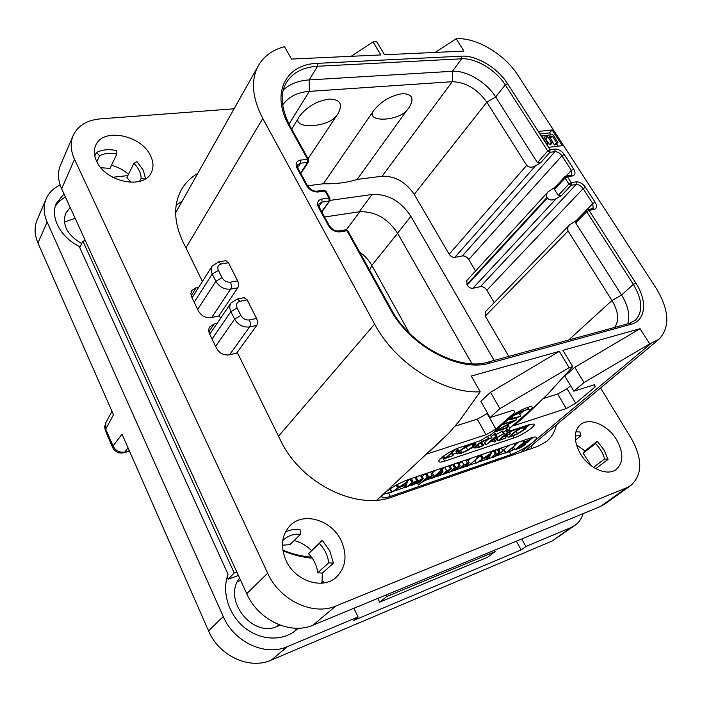 <?xml version="1.0" encoding="UTF-8"?>
<svg xmlns="http://www.w3.org/2000/svg" width="702" height="702" viewBox="0 0 702 702"><rect width="100%" height="100%" fill="white"/><g stroke="black" fill="none" stroke-linecap="round" stroke-linejoin="round"><path stroke-width="1.05" d="M457.45 38.75L456.133 38.794L463.925 51.088L384.582 54.756L376.737 41.76L373.052 41.892L380.896 54.931L291.532 59.065L284.503 46.665C272.613 49.824 263.917 56.116 258.415 65.54C250.623 80.089 252.071 97.718 262.776 118.436L374.631 324.113C395.173 363.329 443.576 394.006 480.186 391.777L471.27 376.053L559.318 351.351L569.138 367.664L572.744 366.602L562.925 350.333L640.066 328.694L649.692 343.866L658.915 339.32C670.331 327.272 669.392 310.214 656.089 288.136L517.725 74.965C504.896 54.668 476.904 37.697 457.45 38.75M435.179 52.413L456.133 38.794M351.14 56.309L373.052 41.892M548.525 147.341L562.276 145.656L552.088 129.958L538.32 131.467L550.026 149.666L549.912 152.299L554.94 151.667C557.546 151.632 559.88 153.01 561.933 155.783L571.34 170.349L571.691 175.044M569.138 367.664L499.894 408.643L490.558 392.269L559.318 351.351M490.558 392.269L480.861 401.333L490.04 417.576L513.627 410.152L514.943 412.285L495.937 429.133L485.995 434.749L426.948 454.018L448.446 433.52L459.292 421.051L480.186 391.777M487.574 413.206L487.153 413.592L495.937 429.133M455.212 426.088L477.263 419.182L487.153 413.592M499.894 408.643L490.04 417.576M649.692 343.866L583.976 382.546L573.841 391.198L594.655 384.643L595.182 386.872L575.701 403.246L566.286 408.546L514.075 425.587L526.184 415.022L548.367 393.532L572.744 366.602M510.951 454.571L390.356 496.419C386.012 497.902 383.301 498.262 382.213 497.499C381.423 496.753 382.169 495.314 384.433 493.164C390.988 487.618 399.148 483.011 408.897 479.352L530.572 438.013C533.59 437.004 535.486 436.749 536.275 437.249C537.109 437.978 536.047 439.592 533.09 442.111C526.43 447.323 519.05 451.474 510.951 454.571L509.319 451.693M506.888 425.745L507.853 424.815L509.784 428.202L508.195 430.905L511.381 430.537L529.519 424.561L534.003 424.034C536.784 425.359 522.516 435.214 513.987 437.908L512.908 436.021M509.784 428.202L529.756 410.749L527.781 407.344M440.926 458.248L442.813 457.695L444.691 461.153C441.76 462.118 439.9 462.337 439.11 461.811C436.214 460.345 450.561 450.394 459.775 447.534L479.317 441.102L491.628 434.143L511.46 416.584C516.891 411.591 530.361 405.247 531.993 406.906C532.713 407.502 531.967 408.783 529.756 410.749M444.691 461.153L513.987 437.908M383.266 494.357L391.391 492.014M513.004 449.964L514.584 449.245M529.624 440.347L533.204 437.258M393.48 491.295L404.168 487.618M405.721 487.083L406.318 486.881M408.301 486.196L412.039 484.906M413.873 484.283L417.383 483.073M427.658 479.527L431.414 478.237M433.336 477.579L437.381 476.184M439.013 475.623L442.102 474.561M447.297 472.771L448.789 472.253M450.745 471.586L454.633 470.243M456.282 469.673L459.494 468.567L458.862 467.409M464.461 466.856L467.365 465.856M469.19 465.233L475.903 462.916M477.878 462.241L487.276 459.003M488.75 458.494L489.373 458.283M491.067 457.704L493.058 457.011M494.84 456.405L505.335 452.781M418.032 476.246L416.172 477.351M415.988 477.018L417.76 480.343L411.363 483.397L412.987 481.923L412.241 482.107L406.511 487.241L415.847 481.107L416.453 481.019L415.768 481.932L412.197 485.214L421.393 479.212L422.034 479.115L421.349 480.01L417.936 483.108L419.041 482.722L423.245 478.483L416.988 481.44L417.76 480.343M412.565 478.106L411.416 478.773M409.889 479.018L407.502 481.212M421.463 475.122L423.245 478.483M431.748 471.647L433.52 474.956L426.404 478.378L428.36 476.614L427.211 477.044L418.418 485.029L422.841 481.598L428.439 479.071L433.52 474.956M428.299 472.762L426.842 473.587M425.219 473.806L422.209 476.544M435.029 470.472L432.397 472.85M449.771 465.496L451.535 468.752L446.665 470.796L442.172 474.675L446.876 473.069L443.427 474.017L444.164 473.008L451.535 468.752M446.2 466.681L442.163 469.287M455.142 463.645L453.975 464.312M452.509 464.54L450.315 466.488M463.294 460.872L459.011 463.689M470.998 458.248L468.032 460.854M482.599 454.317L480.326 455.756L482.16 458.897M480.361 455.809L478.264 457.204M492.979 450.789L491.409 452.141M496.762 449.499L494.998 451.026M509.055 445.322L503.72 449.912L505.659 453.071L512.732 450.315L507.081 452.211L515.979 444.594L505.501 453.071M518.436 442.137L515.838 444.348M410.494 478.808L412.241 482.107M411.021 478.632L412.75 481.888M405.607 487.346L407.476 481.484L391.549 492.33L398.973 487.574L405.133 485.363L404.299 487.855L405.607 487.346M389.821 489.004L391.549 492.33M389.908 488.943L391.584 492.181M390.224 488.741L391.892 491.962M397.464 484.433L398.92 487.214M406.125 480.379L406.879 481.818M406.756 480.133L407.476 481.484M406.906 480.071L407.651 481.493M405.317 484.933L400.061 486.819L406.16 482.686L405.317 484.933L404.677 483.696M431.572 476.482L423.797 480.94L425.359 479.326L431.519 475.763L432.195 475.658L431.572 476.482L431.247 475.868M438.636 475.965L442.936 471.656L436.346 474.885L441.97 469.585L431.598 478.588L441.058 472.428L441.725 472.411L441.067 473.209L437.565 476.333L438.636 475.965M440.312 468.682L441.058 470.068M440.795 468.515L441.488 469.805M441.304 468.339L441.97 469.585M446.63 471.937L447.042 472.7M446.27 472.113L446.683 472.876M450.087 469.726L444.936 472.358L449.938 469.445M455.888 470.024L460.179 465.83L453.72 468.954L455.352 467.304L448.982 472.604L458.318 466.576L458.994 466.461L458.318 467.33L454.843 470.393L455.888 470.024M468.041 464.399L469.129 462.846L463.908 464.847L459.529 468.629L464.663 466.742L468.041 464.399M467.005 464.75L464.382 466.611L460.723 467.98L464.206 464.978L467.997 463.46L467.005 464.75L466.47 463.785M468.708 465.654L478.29 457.256L468.708 465.654M476.86 456.265L477.553 457.502M477.342 456.098L478.009 457.309M488.592 458.757L491.646 452.79L476.061 463.206L483.248 458.669L488.75 456.686L487.416 459.222L488.592 458.757M486.468 457.502L487.416 459.222L486.451 457.511M474.587 460.53L476.061 463.206M474.684 460.442L476.132 463.057M474.973 460.187L476.439 462.846M481.502 455.045L483.301 458.292M490.294 451.693L491.084 453.106M490.917 451.483L491.646 452.79M491.023 451.447L491.786 452.808M489.013 456.247L484.319 457.941L490.286 453.966L489.013 456.247L488.434 455.203M499.701 450.438L498.078 451.193L499.701 450.438M490.645 458.064L496.226 453.229L490.645 458.064M502.869 451.272L498.517 453.246L499.947 451.983L498.815 452.492L493.225 457.318L502.869 451.272M503.834 449.745L505.615 452.904M504.054 449.605L505.835 452.764M511.618 448.35L512.618 450.114M524.605 445.165L525.315 444.085L524.403 444.068L528.764 441.435L529.562 440.268L524.534 441.725L514.917 449.824L520.375 447.788L524.605 445.165M522.771 440.663L523.657 442.225M529.562 440.268L528.641 438.671L529.554 440.268M527.764 441.769L521.024 445.103L524.789 441.927L527.974 440.935L527.764 441.769L527.351 441.049M523.525 445.551L516.391 449.017L520.331 445.691L523.85 444.664L523.525 445.551L523.078 444.77M225.57 260.705L228.492 262.759L237.609 280.861C238.768 283.547 238.829 285.854 237.811 287.802L218.717 316.075M236.618 353.15L256.73 325.421C257.792 323.517 257.739 321.191 256.555 318.445L247.192 299.868L240.023 301.263C236.749 302.264 235.784 304.493 237.136 307.967L230.897 311.591L234.626 319.103C238.232 325 243.217 327.615 249.57 326.939L256.73 325.421M244.085 297.701L247.192 299.868M311.486 557.134C301.93 556.379 292.383 554.053 282.862 550.157M312.258 558.204C302.457 557.353 292.69 554.878 282.959 550.754M386.056 594.998L386.802 596.489L495.147 551.614L494.401 550.254M79.747 247.595L82.871 241.128L234.231 572.972L236.828 572.033M82.871 241.128L85.407 240.76M294.261 631.563L297.192 628.246M65.383 196.946L59.644 200.895L55.388 206.028M353.869 608.283L358.099 616.944L353.782 620.384L521.182 549.92L516.365 541.181M227.211 576.974L228.211 579.168L234.231 572.972M238.399 575.464L228.211 579.168M239.601 578.097C222.315 599.332 252.343 638.215 277.316 626.368L279.993 625.096M377.825 598.394L379.694 602.14L487.636 557.239L495.147 551.614M70.182 207.45L65.655 213.268C61.987 225 67.331 235.091 81.695 243.559M298.201 628.237L296.376 629.905C282.994 641.452 260.582 640.707 244.533 627.597C228.431 614.575 221.534 591.479 228.089 574.368L79.212 246.42C60.346 237.127 49.886 216.971 56.388 203.282L63.996 193.919M60.144 184.968C53.519 188.083 48.85 192.69 46.157 198.798C43.208 205.949 43.533 213.689 47.122 222.016L223.254 616.549C234.038 642.172 265.444 656.642 287.408 646.621L358.099 616.944M127.825 175.605L112.732 177.255M521.718 538.978L525.886 546.489L521.182 549.92M525.886 546.489L570.989 527.553L575.035 525.307C578.931 522.472 581.66 518.567 583.222 513.574M287.408 646.621L271.349 660.082L552.202 540.97L575.035 525.307M47.122 222.016L37.943 242.989C34.459 234.775 34.179 227.106 37.118 219.989L46.157 198.798M129.335 450.772L123.491 452.808C118.664 453.641 115.093 451.956 112.768 447.762L113.04 445.954L122.043 434.196L208.564 630.887C218.963 656.001 249.693 670.041 271.349 660.082M37.943 242.989L113.487 414.742L105.721 429.15L105.774 422.815L104.668 426.702L105.326 430.659M75.14 218.313L64.391 222.069M277.404 626.333L278.378 624.464M240.628 580.352L237.495 581.642M112.627 447.428L105.484 431.002L105.721 429.15L113.04 445.954C115.602 450.842 119.515 452.851 124.798 451.991L128.054 447.858M359.547 251.93C364.794 255.668 368.892 260.161 371.849 265.409L409.371 333.125M324.596 216.997L359.222 211.793C374.763 211.074 387.539 218.199 397.551 233.152L471.919 363.706M475.544 271.025L468.761 259.521C466.979 256.932 464.847 255.739 462.355 255.932L454.817 257.38C452.597 257.555 450.71 256.502 449.148 254.221L414.241 194.401C405.738 181.958 395.033 175.895 382.125 176.22L357.142 179.431C347.121 182.634 335.863 184.073 323.35 183.766L307.537 185.802M494.199 302.676L486.863 290.224C485.047 287.592 482.897 286.398 480.405 286.635L472.885 288.276C470.673 288.487 468.769 287.434 467.181 285.109L466.76 280.616L548.297 191.628C546.551 193.313 546.103 195.261 546.972 197.499L547.349 198.087C549.727 200.456 552.755 200.596 556.423 198.508L561.503 195.568L558.257 195.419L568.892 183.985L571.103 185.275L576.114 184.503C578.711 184.415 581.054 185.793 583.151 188.636L592.786 203.554L593.137 208.503M508.792 356.414L485.275 316.111L485.214 311.951L569.62 224.833C567.707 226.579 567.198 228.641 568.12 231.002L611.968 300.517C618.462 311.451 619.366 320.419 614.698 327.404M330.001 200.395L372.007 194.524C387.776 193.717 400.737 200.991 410.889 216.356L494.129 360.424M321.841 211.96L329.826 200.684L321.63 211.565M329.826 200.684L329.887 198.245L328.966 198.069L325.105 191.067L318.076 192.006C313.32 192.155 309.494 190.023 306.59 185.609L297.069 168.182C295.121 163.724 296.279 161.03 300.553 160.1L307.573 159.319L289.066 125.798L290.005 126.044C280.94 107.924 279.747 93.401 286.451 82.494C292.769 72.534 303.141 67.12 317.576 66.26L461.635 58.801C475.631 57.818 496.042 70.095 505.264 84.872L547.718 151.009L550.026 149.666L555.054 149.043C558.467 149.008 561.53 150.816 564.224 154.458L573.648 169.015C575.754 172.789 575.342 175.105 572.411 175.948L567.4 176.685L571.226 182.634L576.237 181.871C579.641 181.765 582.721 183.573 585.477 187.294L595.129 202.211C597.297 206.081 596.919 208.494 594.015 209.433L589.031 210.319L635.758 282.976C647.577 300.772 645.893 320.577 631.23 324.236L490.154 363.031C459.556 372.727 409.828 346.314 390.101 308.81L346.999 230.721L339.97 231.862C335.205 232.125 331.335 229.993 328.36 225.465L318.568 207.529C316.549 202.931 317.673 200.105 321.937 199.035L328.966 198.069L328.992 201.158L321.964 202.141L318.98 206.388M326.132 191.444L323.727 190.242M297.069 168.182L298.034 168.401C297.315 166.277 297.209 165.067 297.727 164.777L300.596 163.189L307.616 162.39L308.494 161.908L308.511 159.538L307.573 159.319L307.616 162.39L300.57 173.052M547.718 151.009L549.912 152.299L540.637 162.794L535.626 165.707C532.002 167.787 529.027 167.664 526.702 165.356L486.828 102.167L495.682 96.964L537.442 162.671L547.718 151.009M572.411 175.948L571.252 175.228L566.233 175.965L564.934 176.588L565.066 178.036L567.4 176.685L565.961 176M564.934 176.588L554.975 187.425L554.501 189.514L565.066 178.036L568.892 183.985L571.226 182.634L571.103 185.275L561.503 195.568M594.015 209.433L592.751 208.678L587.758 209.556L586.53 210.144L586.661 211.671L589.031 210.319L587.486 209.6M348.008 231.046L345.524 229.861M635.758 282.976L633.327 284.363L586.661 211.671L575.728 222.92L621.568 295.059C628.15 305.756 630.221 315.347 627.79 323.824M575.728 222.92L576.263 220.709L586.53 210.144M569.62 224.833L576.623 220.34M548.297 191.628L555.352 187.013M554.501 189.514L558.257 195.419M540.637 162.794L537.442 162.671M283.327 89.961C289.856 83.95 298.473 80.607 309.178 79.923L452.457 71.288C466.391 70.182 486.626 82.283 495.682 96.964L505.264 84.872L507.502 83.556L538.32 131.467M282.643 105.124C288.303 96.876 297.192 92.287 309.319 91.374L452.263 81.704C465.742 82.152 477.263 88.97 486.828 102.167L414.241 194.401M323.35 183.766L373.587 110.697C381.283 101.176 390.9 95.498 402.439 93.664C412.364 93.928 414.531 98.622 408.95 107.739L407.099 110.047C399.359 120.147 370.533 122.859 372.174 113.022M336.188 116.084C328.439 126.65 296.709 129.607 297.736 119.358L299.034 116.927C306.511 106.985 316.558 101.018 329.194 99.052C340.242 99.289 343.173 104.159 337.987 113.671L308.073 158.74M297.736 119.358L291.663 129.045M357.142 179.431L407.099 110.047M552.088 129.958L549.534 132.906L539.935 133.977M558.108 146.165L556.616 143.849M550.824 134.898L549.534 132.906M545.208 139.049L545.726 138.996L549.333 144.586L550.763 144.41L552.834 142.058L549.218 136.469L552.325 136.109L556.484 142.55L557.914 142.374L552.922 134.661L541.654 135.942L546.665 143.726L548.113 143.55L543.936 137.074L547.779 136.627L551.395 142.225L552.834 142.058M552.693 142.216L554.422 144.893L555.844 144.717L557.914 142.374M545.726 138.996L547.779 136.627M549.333 144.586L551.395 142.225M546.946 144.884L548.113 143.55M554.422 144.893L556.484 142.55M550.403 138.303L552.325 136.109M386.802 596.489L379.694 602.14M477.263 419.182L485.995 434.749M583.976 382.546L574.771 367.304L640.066 328.694M574.771 367.304L564.785 376.079L573.841 391.198M570.551 385.696L567.032 388.732L575.701 403.246M543.866 398.341L557.678 394.015L567.032 388.732M557.678 394.015L566.286 408.546M593.962 384.863L595.182 386.872M527.053 426.781L530.071 424.385M519.822 414.285L523.253 411.267M442.813 457.695L443.892 457.335M452.65 454.422L456.765 453.053M471.375 448.192L474.245 447.244M482.976 444.34L485.301 443.567M489.899 442.032L493.067 440.979M495.147 440.286L497.113 439.636M505.431 436.872L507.502 436.179M520.761 415.979L519.313 413.408L513.829 415.128M458.169 448.104L455.809 451.325L457.643 451.36M483.467 445.217L479.352 446.858L476.105 447.279L477.255 445.094L482.16 441.725L491.944 437.767L488.627 438.487L481.791 441.576L476.088 445.48L474.736 448.025L478.641 447.49L482.651 445.867L483.485 445.243L482.055 442.69L478.36 444.182M475.772 443.497L471.726 444.05L464.706 447.227L458.915 451.289L457.221 453.904L460.933 453.395L468.067 450.245L474.026 446.121L475.772 443.497L475.201 442.462M502.658 430.958L504.08 433.485L492.26 439.961L496.577 436.17L495.551 436.486L486.1 444.787L491.891 440.286L494.445 442.023L495.147 441.812L495.744 441.339L493.295 439.663L504.299 433.485L502.658 430.958L495.928 434.635M495.147 433.634L491.233 436.495M488.46 438.943L484.749 442.365M507.353 429.422L503.606 432.257M498.236 436.96L496.63 438.487M510.775 431.598L509.775 432.476M508.836 418.91L508.81 419.778L511.863 419.296L520.63 416.268L510.003 418.962L511.319 417.032L519.655 412.407L528.562 409.134L520.208 411.749L513.68 414.812M493.664 432.344L506.87 428.036L507.607 427.342L496.279 431.037L516.593 419.822L503.018 424.061M502.228 424.763L513.882 421.016L494.322 431.756M452.869 455.695L446.384 457.792L455.177 449.552L444.647 458.739L452.869 455.695M443.313 456.274L444.647 458.739M443.462 456.168L444.761 458.555M443.682 456.002L444.989 458.406M451.447 453.211L452.685 455.475M472.85 446.516L467.769 450.052L461.723 452.737L458.617 453.141L460.152 450.851L465.04 447.411L470.998 444.699L474.341 444.19L472.85 446.516L471.718 444.471M470.182 444.98L461.46 449.763M458.564 450.649L457.204 450.561L457.765 449.201M482.072 442.716L483.476 445.226M505.651 438.074L499.605 440.049L503.843 436.363L510.152 433.985L504.58 435.723L508.309 432.476L514.689 429.914L507.432 432.52L497.972 440.856L505.651 438.074M496.955 438.083L498.359 440.575M505.852 430.291L507.283 432.801M506.59 429.685L508.02 432.204M504.492 436.126L505.484 437.881M525.535 428.922L526.816 426.588L518.664 428.606L508.248 437.495L517.304 434.117L525.535 428.922M506.958 435.231L508.248 437.495M516.654 428.799L517.084 429.563M517.9 428.395L518.181 428.896M524.403 429.326L517.506 433.704L509.915 436.6L518.664 429.036L525.359 427.264L524.403 429.326L523.332 427.465M521.533 428.027L516.102 431.247L517.506 433.704M630.835 485.494L604.685 504.15L600.622 506.388L313.013 625.157C290.602 635.24 258.108 620.077 246.709 593.664L61.653 188.794C57.897 180.291 57.503 172.438 60.469 165.242L73.14 135.539C70.165 142.76 70.63 150.702 74.535 159.354L267.681 573.192C279.65 600.307 313.101 616.102 335.889 605.984L626.763 487.723L630.835 485.494C642.453 474.754 642.725 459.275 631.642 439.057L600.57 387.987M531.098 448.683L532.169 445.059M182.283 200.939L176.149 205.291M576.351 444.656L584.88 450.93L583.143 453.264L591.303 465.847M100.877 167.76L110.047 168.348L116.83 154.08L116.813 150.632C108.968 148.947 102.167 149.587 96.393 152.553L94.796 156.063M111.513 165.268C117.927 166.988 123.587 169.989 128.484 174.28M145.586 178.756L143.252 170.165L136.987 161.609L133.898 163.355L126.913 177.457L130.853 182.336M282.458 545.2L289.97 544.638L300.509 534.248L300.044 529.405C294.743 528.957 289.865 529.852 285.398 532.098M294.094 540.566C300.614 542.172 306.397 545.498 311.46 550.552L308.52 553.685C313.812 559.178 316.883 565.54 317.734 572.771L322.376 573.104L321.981 582.458M202.413 281.441L182.985 241.909C173.859 222.28 173.271 204.993 181.221 190.04C185.135 183.099 190.654 177.553 197.762 173.403M220.551 318.331L219.375 315.944L210.977 317.629C205.607 318.164 201.448 315.988 198.508 311.118L191.549 296.735L190.909 293.655L191.804 290.47L196.314 287.609L198.798 287.162M556.423 424.824C554.87 431.704 551.596 437.241 546.595 441.444L537.776 446.358L392.681 496.841C356.546 510.959 300.43 483.257 280.326 439.917L237.566 352.939L229.15 354.843C223.762 355.493 219.559 353.317 216.558 348.324L209.652 334.091C208.406 331.362 208.459 328.922 209.801 326.79L214.11 324.043L217.085 323.429M234.091 108.801L100.43 118.866C86.934 120.112 77.834 125.667 73.14 135.539M96.551 161.127C93.928 155.405 93.647 150.158 95.709 145.393C102.773 127.211 141.514 135.03 150.561 155.783C153.51 161.925 153.747 167.541 151.255 172.631C144.042 189.847 105.414 182.187 96.551 161.127M286.1 560.626C280.309 546.797 281.563 535.196 289.873 525.824C303.194 511.381 331.563 519.831 341.111 540.549C347.543 555.15 345.972 567.348 336.381 577.141C322.902 590.084 295.173 581.23 286.1 560.626M580.133 453.343C573.569 440.83 573.648 431.274 580.378 424.666C589.18 416.927 608.09 425.008 616.742 439.978C623.683 452.781 623.534 462.583 616.277 469.401C607.432 476.623 588.574 468.357 580.133 453.343M133.898 163.355C138.522 168.05 140.944 173.017 141.155 178.238L145.06 179.08M141.155 178.238L139.549 181.388M96.393 152.553L99.596 155.739C104.458 153.229 110.196 152.676 116.83 154.08M99.596 155.739L96.841 161.723M311.46 550.552L322.262 540.321L329.826 550.956L333.424 563.153L322.376 573.104M322.262 540.321L319.305 543.48C324.684 549.043 327.825 555.484 328.729 562.793L333.424 563.153M319.305 543.48L308.52 553.685M328.729 562.793L317.734 572.771M324.693 582.783L323.253 581.326L321.314 583.213M323.253 581.326L321.112 583.23M282.809 540.329L283.073 540.268C287.767 535.749 293.576 533.739 300.509 534.248M584.88 450.93L597.226 441.268L603.966 449.806L608.037 459.389L595.735 468.69M575.894 431.8L579.94 431.967L580.87 435.749L575.421 440.119M597.226 441.268L595.498 443.603C600.034 448.13 603.079 453.238 604.624 458.932L608.037 459.389M595.498 443.603L583.143 453.264M604.624 458.932L593.506 467.374M575.245 435.951L580.87 435.749M262.776 118.436L185.933 247.911M289.066 125.798C270.437 93.103 285.775 64.049 317.541 63.347L461.697 56.16C476.395 55.151 497.806 68.05 507.502 83.556M376.956 500.131L448.446 433.52M650.965 343.497L521.059 452.176M374.631 324.113L278.51 436.223M390.356 496.419L388.575 492.988M420.48 475.412L422.174 478.606M417.155 481.625L417.936 483.108M421.007 479.361L421.349 480.01M411.46 483.625L412.25 485.126M415.417 481.282L415.768 481.932M406.046 486.135L406.581 487.144M409.95 478.992L411.749 482.414M411.214 478.562L412.934 481.835M414.952 477.299L416.646 480.501M415.953 476.956L417.743 480.335M396.402 485.012L397.823 487.732M396.963 484.705L398.385 487.416M430.51 472.007L432.213 475.175M416.856 481.826L418.497 484.915M425.438 473.727L427.211 477.044M426.377 473.411L428.071 476.597M426.605 473.332L428.308 476.526M427.571 477.904L428.123 478.939M424.166 480.405L424.403 480.852M436.776 474.868L437.565 476.333M440.716 472.569L441.067 473.209M431.063 477.378L431.66 478.492M441.514 468.269L442.19 469.515M438.943 472.56L439.233 473.104M441.207 470.533L441.883 471.797M442.936 471.656L441.962 469.849L442.953 471.674M444.849 467.453L446.665 470.796M448.604 465.865L450.298 468.98M444.182 472.999L444.612 473.806M447.832 470.41L448.122 470.954M454.071 468.98L454.843 470.393M457.985 466.707L458.318 467.33M448.245 471.156L449.008 472.56M452.623 464.496L454.413 467.778M453.632 464.154L455.352 467.304M453.738 464.119L455.449 467.278M457.458 462.855L459.143 465.944M458.38 462.539L460.179 465.83L458.371 462.539M467.374 459.626L469.182 462.908M462.1 461.547L463.908 464.847M465.768 460.029L467.462 463.101M463.671 465.312L464.382 466.611M461.416 467.032L461.872 467.865M477.483 456.046L478.159 457.265M467.093 465.154L467.602 466.075M476.386 456.423L477.123 457.765M480.493 455.519L482.3 458.766M481.019 455.221L482.827 458.467M499.025 448.736L499.85 450.201L499.025 448.736M497.069 449.394L498.078 451.184L497.069 449.394M497.981 449.087L498.806 450.561M498.692 448.841L499.482 450.245M494.462 450.28L496.121 453.238M489.162 457.722L489.584 458.467M493.304 450.675L495.042 453.773M494.182 450.377L495.84 453.334M501.298 447.964L502.992 450.974M492.751 456.247L493.295 457.221M498.087 451.202L498.815 452.492M499.052 450.868L499.71 452.035M499.157 450.816L499.824 452M511.828 448.174L512.872 450.017M514.022 443.638L514.856 445.094M514.97 443.313L515.724 444.647M513.408 446.832L515.022 449.684M522.92 440.619L523.78 442.12M523.736 440.338L524.534 441.725M526.561 439.373L527.307 440.689M524.359 442.295L525.043 443.497M522.446 443.91L522.771 444.489M519.699 446.218L520.419 447.481M517.892 447.744L518.26 448.385M228.492 262.759L221.323 263.97L218.419 261.899M221.323 263.97C218.059 264.873 217.076 267.014 218.375 270.384L222.025 277.685C224.035 280.958 226.843 282.45 230.44 282.16L237.609 280.861M230.44 282.16C231.599 284.854 231.669 287.179 230.66 289.127L237.811 287.802M226.009 260.626L218.849 261.828L212.197 265.979C210.811 268.313 210.819 270.981 212.232 273.982L215.856 281.291C219.393 287.048 224.324 289.663 230.66 289.127L211.697 317.488M237.136 307.967L240.874 315.461C242.936 318.813 245.77 320.305 249.377 319.937C250.561 322.692 250.623 325.026 249.57 326.939L229.589 354.738M249.377 319.937L256.555 318.445M240.874 315.461L234.626 319.103L215.628 346.411M240.023 301.263L237.346 298.999L230.993 302.957C229.405 305.458 229.378 308.336 230.897 311.591L212.065 339.066M244.515 297.622L236.925 299.078M218.375 270.384L212.232 273.982L194.2 302.237M222.025 277.685L215.856 281.291L197.674 309.398M570.989 527.553L552.202 540.97M223.254 616.549L208.564 630.887M369.621 270.165L371.849 265.409L397.613 233.248M346.314 229.826L359.828 211.714M318.076 192.006L316.988 191.137L324.017 190.207L326.026 191.251L329.993 198.429M306.59 185.609L307.546 185.811C310.354 189.663 313.504 191.435 316.988 191.137L316.699 191.181M298.139 168.612L307.66 186.012M300.553 160.1L300.596 163.189L297.683 167.629M290.128 126.263L308.617 159.731M317.541 63.347L317.576 66.26L309.178 79.923L309.319 91.374L288.987 124.131M461.697 56.16L461.635 58.801L452.457 71.288L452.263 81.704L382.125 176.22M555.054 149.043L554.94 151.667L462.355 255.932M564.224 154.458L561.933 155.783L468.761 259.521M573.648 169.015L571.34 170.349L566.172 175.965M571.726 175.009L570.945 175.272M576.237 181.871L576.114 184.503L480.405 286.635M585.477 187.294L583.151 188.636L486.863 290.224M595.129 202.211L592.786 203.554L576.307 220.525M593.181 208.459L592.453 208.731M568.69 340.005L611.968 300.517L621.568 295.059L633.327 284.363C642.523 299.815 643.181 311.793 635.301 320.296L629.317 323.403M631.23 324.236L629.562 323.332L488.241 362.039M490.154 363.031L488.487 361.969C460.161 371.542 410.214 345.946 390.996 308.862L391.075 309.02M390.101 308.81L390.996 308.862L347.911 230.87L345.805 229.808L338.496 230.984M339.97 231.862L338.776 230.94L336.24 230.853C333.898 230.449 331.59 228.703 329.317 225.623L329.413 225.807M328.36 225.465L329.317 225.623L319.621 207.897M318.568 207.529L319.515 207.704C318.726 205.3 318.638 203.957 319.243 203.677L321.964 202.141L321.937 199.035M568.12 231.002L485.275 316.111M472.885 288.276L556.423 198.508M467.181 285.109L547.349 198.087M546.972 197.499L466.856 284.556M454.817 257.38L535.626 165.707M449.148 254.221L526.702 165.356M410.889 216.356L397.551 233.152M372.007 194.524L359.222 211.793M519.752 410.96L520.208 411.749M527.413 407.458L528.395 409.152M511.828 416.593L512.916 418.489M519.182 413.425L520.665 415.996M515.637 418.085L516.558 419.691M506.511 425.412L507.607 427.342M451.684 453.001L452.974 455.37M455.809 451.325L457.099 453.685L455.835 451.351M457.493 448.692L458.915 451.289M464.092 446.112L464.706 447.227M466.356 447.49L467.769 450.052M460.512 450.535L461.723 452.737M457.204 450.561L458.055 452.114M481.142 440.417L481.791 441.576M487.776 436.96L488.627 438.487M490.382 435.205L491.812 437.75M478.018 444.454L479.352 446.858M481.089 443.05L482.502 445.577M481.826 442.716L483.23 445.243M494.445 439.031L495.744 441.339M484.696 442.269L486.1 444.787M494.12 433.95L495.551 436.486M494.928 433.52L496.358 436.056M501.965 431.3L503.395 433.827M493.954 439.303L494.55 440.356M504.799 436.021L505.791 437.767M496.568 438.373L497.972 440.856M506.01 430.01L507.432 432.52M509.125 432.186L510.021 433.757M509.38 432.099L510.266 433.669M504.641 436.074L505.633 437.829M526.263 425.64L526.816 426.588M516.883 428.729L517.269 429.387M517.26 428.606L517.576 429.159M511.6 435.143L512.074 435.96M208.88 331.774L214.11 324.043M191.198 295.726L196.314 287.609M61.653 188.794L74.535 159.354M246.709 593.664L267.681 573.192M313.013 625.157L335.889 605.984M600.622 506.388L626.763 487.723M258.415 65.54L175.632 212.776M382.213 497.499L381.906 496.893M423.227 478.466L421.437 475.087M417.865 483.213L417.058 481.686M412.197 485.214L411.39 483.669M406.511 487.241L406.002 486.267M413.039 481.835L411.293 478.536M397.674 487.934L396.2 485.117M418.418 485.029L416.76 481.888M428.413 476.526L426.693 473.306M437.513 476.421L436.697 474.921M431.598 478.588L430.984 477.439M442.295 469.515L441.602 468.243M447.358 472.648L446.911 471.814M442.12 474.578L441.488 473.411M451.544 468.752L449.754 465.47M454.773 470.498L453.983 469.041M448.982 472.604L448.201 471.182M455.58 467.26L453.852 464.075M459.494 468.532L458.871 467.4M469.129 462.846L467.321 459.564M467.541 466.172L467.014 465.215M478.29 457.256L477.597 456.01M482.116 458.976L480.326 455.756M489.522 458.555L489.118 457.818M496.226 453.229L494.559 450.245M503.15 450.947L501.439 447.911M493.225 457.318L492.664 456.326M499.947 451.983L499.254 450.754M513.022 449.991L511.933 448.078M515.979 444.594L515.198 443.234M514.917 449.824L513.276 446.946M523.569 442.357L522.63 440.716M658.915 339.32L525.473 450.64M230.993 302.957L209.731 334.257M129.519 451.184L123.894 452.702M111.96 411.258L105.774 422.815M308.494 161.908L300.816 173.499M212.197 265.979L192.058 297.815M506.607 428.123L508.002 430.572M438.838 461.311L439.11 461.811M528.562 409.134L527.571 407.414M520.796 415.988L519.313 413.408M516.707 419.664L515.777 418.041M507.783 427.316L506.66 425.333M453.15 455.344L451.807 452.887M475.719 443.445L475.175 442.462M458.073 452.097L457.248 450.605M474.464 447.63L473.753 446.358M491.944 437.767L490.514 435.222M486.038 444.884L484.626 442.374M496.7 435.995L495.27 433.459M494.91 440.602L494.129 439.206M505.931 437.75L504.922 435.968M497.876 440.996L496.472 438.504M510.442 433.634L509.538 432.046M526.93 426.658L526.333 425.614M517.023 429.677L516.549 428.834"/></g></svg>
